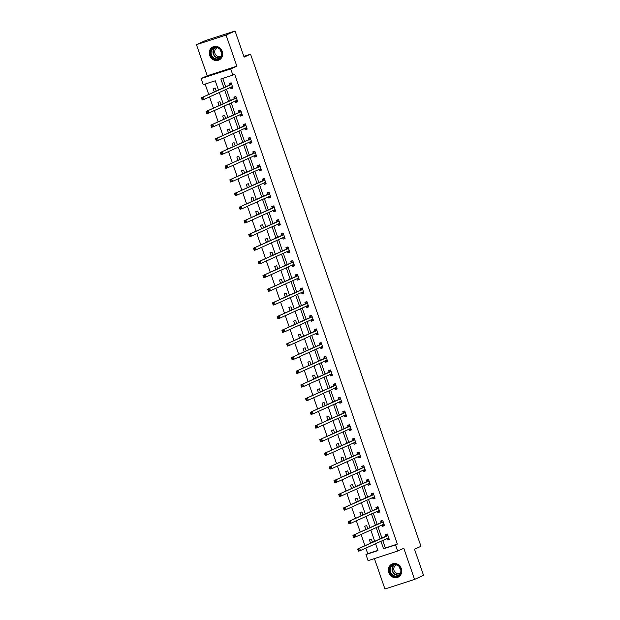 <?xml version="1.0" encoding="UTF-8"?>
<svg xmlns="http://www.w3.org/2000/svg" width="620" height="620" viewBox="0 0 620 620"><rect width="100%" height="100%" fill="white"/><g stroke="black" fill="none" stroke-linecap="round" stroke-linejoin="round"><path stroke-width="0.93" d="M209.723 55.474A7.239 6.557 -114.3 0 0 218.945 60.047A7.239 6.557 -114.3 0 0 222.208 51.421A7.239 6.557 -114.3 0 0 212.986 46.849A7.239 6.557 -114.3 0 0 209.723 55.474M388.81 572.64A7.239 6.557 -114.3 0 0 398.032 577.212A7.239 6.557 -114.3 0 0 401.295 568.587A7.239 6.557 -114.3 0 0 392.065 564.014A7.239 6.557 -114.3 0 0 388.81 572.64M218.465 90.063L215.249 80.786L203.244 84.677L201.12 78.538L230.733 68.944L232.864 75.074L220.852 78.965L223.851 87.629M207.227 75.779L236.848 66.177L226.067 35.061L235.058 31L205.437 40.602L196.455 44.663L207.227 75.779L201.12 78.538M374.41 558.581L384.942 589L414.563 579.398L403.791 548.282L397.676 551.048L368.063 560.643L365.94 554.505L377.944 550.614L375.557 543.725M365.808 548.134L367.73 553.699L365.94 554.505M205.112 84.072L208.715 94.473M209.552 96.883L213.451 108.144M214.287 110.561L218.186 121.822M219.023 124.233L222.921 135.493M223.75 137.911L227.656 149.172M228.486 151.582L232.392 162.843M233.221 165.253L237.127 176.514M237.956 178.932L241.862 190.193M242.691 192.603L246.597 203.864M247.427 206.282L251.333 217.542M252.162 219.953L256.068 231.213M256.897 233.624L260.803 244.892M261.632 247.303L265.538 258.563M266.368 260.974L270.274 272.234M271.103 274.652L275.009 285.913M275.838 288.323L279.736 299.584M280.573 302.002L284.471 313.263M285.308 315.673L289.207 326.934M290.044 329.344L293.942 340.605M294.779 343.023L298.677 354.284M299.514 356.694L303.413 367.954M304.25 370.373L308.148 381.633M308.985 384.044L312.883 395.304M313.72 397.714L317.618 408.983M318.455 411.393L322.353 422.654M323.19 425.064L327.089 436.325M327.926 438.743L331.824 450.004M332.661 452.414L336.559 463.675M337.396 466.093L341.295 477.354M342.132 479.764L346.03 491.025M346.867 493.435L350.765 504.696M351.602 507.114L355.5 518.374M356.337 520.784L360.236 532.045M361.072 534.463L364.971 545.724M226.067 35.061L196.455 44.663M235.058 31L244.102 57.118L250.565 54.196L420.972 546.298L414.501 549.219L423.545 575.337L414.563 579.398M250.565 54.196L243.838 56.373M367.73 553.699L377.875 550.413M372.481 542.329L371.411 539.245L369.412 539.896L370.551 543.197M367.745 528.651L366.676 525.574L364.676 526.217L365.815 529.527M363.01 514.98L361.94 511.895L359.941 512.546L361.08 515.848M358.275 501.309L357.205 498.224L355.206 498.868L356.345 502.177M353.54 487.63L352.47 484.546L350.471 485.196L351.61 488.506M348.804 473.959L347.735 470.875L345.735 471.525L346.875 474.827M344.069 460.28L343 457.204L341 457.847L342.139 461.156M339.334 446.609L338.264 443.525L336.265 444.176L337.404 447.477M334.599 432.938L333.529 429.854L331.529 430.497L332.669 433.806M329.863 419.26L328.794 416.175L326.794 416.826L327.933 420.128M325.128 405.589L324.058 402.504L322.059 403.155L323.206 406.457M320.393 391.91L319.323 388.825L317.324 389.476L318.471 392.786M315.658 378.239L314.588 375.154L312.589 375.805L313.736 379.107M310.922 364.568L309.853 361.483L307.853 362.127L309 365.436M306.187 350.889L305.118 347.804L303.118 348.456L304.265 351.757M301.452 337.218L300.382 334.134L298.383 334.777L299.53 338.086M296.716 323.539L295.647 320.455L293.647 321.106L294.795 324.415M291.981 309.868L290.912 306.784L288.912 307.435L290.059 310.736M287.246 296.19L286.176 293.113L284.177 293.756L285.324 297.065M282.511 282.519L281.441 279.434L279.442 280.085L280.589 283.387M277.776 268.847L276.706 265.763L274.707 266.406L275.853 269.716M273.04 255.169L271.971 252.084L269.971 252.735L271.118 256.037M268.305 241.498L267.236 238.413L265.236 239.064L266.383 242.366M263.57 227.819L262.5 224.735L260.501 225.386L261.648 228.695M258.835 214.148L257.765 211.063L255.766 211.715L256.913 215.016M254.099 200.477L253.03 197.392L251.03 198.036L252.177 201.345M249.364 186.798L248.294 183.714L246.295 184.365L247.442 187.666M244.629 173.127L243.559 170.043L241.56 170.694L242.707 173.995M239.894 159.449L238.824 156.364L236.825 157.015L237.972 160.324M235.158 145.778L234.089 142.693L232.089 143.344L233.236 146.645M230.423 132.099L229.353 129.022L227.354 129.665L228.501 132.975M225.688 118.428L224.618 115.343L222.619 115.994L223.766 119.296M220.953 104.757L219.883 101.672L217.883 102.316L219.031 105.625M216.217 91.078L215.148 87.994L213.148 88.644L214.295 91.946M382.742 540.477L385.346 547.987L397.35 544.096L234.654 74.26L232.864 75.074M222.72 78.36L225.649 86.816M226.486 89.226L230.384 100.494M231.221 102.904L235.12 114.165M235.956 116.575L239.855 127.836M240.692 130.254L244.59 141.515M245.427 143.925L249.325 155.186M250.162 157.604L254.06 168.865M254.897 171.275L258.796 182.536M259.633 184.946L263.531 196.207M264.368 198.625L268.266 209.886M269.103 212.296L273.002 223.556M273.839 225.975L277.737 237.235M278.574 239.646L282.472 250.906M283.309 253.317L287.207 264.585M288.044 266.995L291.942 278.256M292.779 280.666L296.678 291.927M297.515 294.345L301.413 305.606M302.25 308.016L306.148 319.277M306.985 321.695L310.884 332.956M311.721 335.366L315.619 346.627M316.456 349.037L320.354 360.298M321.183 362.716L325.089 373.976M325.919 376.387L329.825 387.647M330.654 390.065L334.56 401.326M335.389 403.736L339.295 414.997M340.124 417.407L344.03 428.676M344.86 431.086L348.765 442.347M349.595 444.757L353.501 456.018M354.33 458.436L358.236 469.696M359.065 472.107L362.971 483.368M363.8 485.786L367.707 497.046M368.536 499.457L372.442 510.717M373.271 513.128L377.169 524.388M378.006 526.806L381.904 538.067M386.787 538.648L387.237 539.966L389.244 539.315L387.423 534.053L385.415 534.704L385.911 536.122M382.052 524.977L382.501 526.287L384.509 525.644L382.687 520.382L380.68 521.033L381.176 522.451M377.317 511.306L377.766 512.616L379.773 511.965L377.952 506.711L375.945 507.354L376.441 508.772M372.581 497.628L373.031 498.945L375.038 498.294L373.217 493.032L371.21 493.683L371.706 495.101M367.846 483.957L368.296 485.266L370.303 484.615L368.481 479.361L366.474 480.012L366.97 481.43M363.111 470.278L363.568 471.595L365.567 470.944L363.746 465.682L361.747 466.333L362.235 467.751M358.376 456.607L358.833 457.917L360.832 457.273L359.011 452.011L357.012 452.662L357.5 454.08M353.64 442.936L354.097 444.246L356.097 443.594L354.276 438.34L352.276 438.983L352.764 440.401M348.905 429.257L349.362 430.567L351.362 429.924L349.541 424.661L347.541 425.312L348.029 426.731M344.17 415.586L344.627 416.896L346.627 416.245L344.805 410.99L342.806 411.634L343.294 413.06M339.435 401.907L339.892 403.225L341.891 402.574L340.07 397.311L338.071 397.963L338.559 399.381M334.699 388.236L335.156 389.546L337.156 388.903L335.335 383.64L333.335 384.292L333.824 385.71M329.964 374.558L330.421 375.875L332.421 375.224L330.599 369.969L328.6 370.613L329.088 372.031M325.229 360.887L325.686 362.196L327.685 361.553L325.864 356.291L323.865 356.942L324.353 358.36M320.494 347.216L320.951 348.525L322.95 347.874L321.129 342.62L319.13 343.263L319.618 344.681M315.758 333.537L316.216 334.854L318.215 334.203L316.394 328.941L314.394 329.592L314.882 331.01M311.023 319.866L311.48 321.175L313.48 320.524L311.659 315.27L309.659 315.921L310.147 317.339M306.288 306.187L306.745 307.505L308.745 306.853L306.923 301.591L304.924 302.242L305.412 303.661M301.553 292.516L302.01 293.826L304.009 293.183L302.188 287.92L300.188 288.571L300.677 289.99M296.817 278.845L297.274 280.155L299.274 279.504L297.453 274.249L295.453 274.892L295.942 276.311M292.082 265.166L292.539 266.476L294.539 265.833L292.717 260.571L290.718 261.221L291.206 262.64M287.347 251.495L287.804 252.805L289.803 252.154L287.982 246.899L285.983 247.543L286.471 248.969M282.612 237.817L283.069 239.134L285.068 238.483L283.247 233.221L281.248 233.872L281.736 235.29M277.876 224.146L278.334 225.455L280.333 224.812L278.512 219.55L276.512 220.201L277.001 221.619M273.141 210.467L273.598 211.784L275.598 211.133L273.776 205.879L271.777 206.522L272.265 207.94M268.406 196.796L268.863 198.106L270.863 197.462L269.041 192.2L267.042 192.851L267.53 194.269M263.671 183.125L264.128 184.434L266.127 183.784L264.306 178.529L262.306 179.172L262.795 180.591M258.935 169.446L259.392 170.763L261.392 170.113L259.571 164.85L257.571 165.501L258.06 166.919M254.2 155.775L254.657 157.085L256.657 156.434L254.835 151.179L252.836 151.83L253.324 153.249M249.465 142.096L249.922 143.414L251.922 142.763L250.1 137.5L248.101 138.151L248.589 139.57M244.729 128.425L245.187 129.735L247.186 129.092L245.365 123.83L243.365 124.481L243.854 125.899M239.994 114.754L240.452 116.064L242.451 115.413L240.63 110.158L238.63 110.802L239.119 112.22M235.259 101.075L235.716 102.393L237.716 101.742L235.894 96.48L233.895 97.131L234.383 98.549M230.524 87.404L230.981 88.714L232.981 88.063L231.159 82.809L229.16 83.452L229.648 84.878M236.848 66.177L230.733 68.944M397.35 544.096L395.552 544.91L397.676 551.048M374.72 541.314L370.822 530.054M369.985 527.643L366.087 516.375M365.25 513.964L361.351 502.704M360.514 500.293L356.616 489.033M355.779 486.615L351.881 475.354M351.044 472.944L347.146 461.683M346.309 459.265L342.411 448.004M341.574 445.594L337.675 434.333M336.838 431.923L332.94 420.662M332.103 418.244L328.205 406.983M327.368 404.573L323.469 393.312M322.632 390.894L318.734 379.634M317.905 377.224L313.999 365.963M313.17 363.553L309.264 352.284M308.435 349.874L304.529 338.613M303.699 336.203L299.793 324.942M298.964 322.524L295.058 311.263M294.229 308.853L290.323 297.592M289.494 295.182L285.588 283.913M284.758 281.503L280.852 270.243M280.023 267.832L276.117 256.572M275.288 254.154L271.382 242.893M270.553 240.483L266.647 229.222M265.817 226.804L261.919 215.543M261.082 213.133L257.184 201.872M256.347 199.462L252.449 188.201M251.612 185.783L247.713 174.522M246.876 172.112L242.978 160.851M242.141 158.433L238.243 147.173M237.406 144.762L233.508 133.501M232.671 131.091L228.772 119.823M227.935 117.413L224.037 106.152M223.2 103.742L219.302 92.481M380.944 541.291L383.548 548.801L395.552 544.91M224.688 90.04L228.586 101.3M229.423 103.718L233.322 114.979M234.159 117.389L238.057 128.65M238.894 131.068L242.792 142.329M243.629 144.739L247.527 156M248.364 158.41L252.263 169.671M253.1 172.089L256.998 183.35M257.835 185.76L261.733 197.02M262.57 199.438L266.468 210.699M267.305 213.11L271.204 224.37M272.041 226.781L275.939 238.049M276.776 240.459L280.674 251.72M281.511 254.13L285.409 265.391M286.246 267.809L290.144 279.07M290.981 281.48L294.88 292.741M295.717 295.159L299.615 306.42M300.452 308.83L304.35 320.091M305.187 322.501L309.086 333.762M309.923 336.179L313.821 347.44M314.658 349.851L318.556 361.111M319.393 363.529L323.291 374.79M324.128 377.2L328.026 388.461M328.863 390.871L332.762 402.14M333.599 404.55L337.497 415.811M338.334 418.221L342.232 429.482M343.069 431.9L346.967 443.161M347.804 445.571L351.703 456.832M352.54 459.242L356.438 470.51M357.275 472.921L361.173 484.181M362.003 486.591L365.909 497.852M366.738 500.27L370.644 511.531M371.473 513.941L375.379 525.202M376.208 527.62L380.114 538.881M385.346 547.987L383.548 548.801M389.166 539.098L387.237 539.966M384.431 525.419L382.501 526.287M379.696 511.748L377.766 512.616M374.961 498.069L373.031 498.945M370.225 484.398L368.296 485.266M365.49 470.719L363.568 471.595M360.755 457.049L358.833 457.917M356.019 443.378L354.097 444.246M351.284 429.699L349.362 430.567M346.549 416.028L344.627 416.896M341.814 402.349L339.892 403.225M337.079 388.678L335.156 389.546M332.343 375.007L330.421 375.875M327.608 361.328L325.686 362.196M322.873 347.657L320.951 348.525M318.137 333.978L316.216 334.854M313.402 320.308L311.48 321.175M308.667 306.629L306.745 307.505M303.932 292.958L302.01 293.826M299.197 279.287L297.274 280.155M294.461 265.608L292.539 266.476M289.726 251.937L287.804 252.805M284.991 238.258L283.069 239.134M280.255 224.587L278.334 225.455M275.52 210.916L273.598 211.784M270.785 197.238L268.863 198.106M266.05 183.567L264.128 184.434M261.315 169.888L259.392 170.763M256.579 156.217L254.657 157.085M251.844 142.546L249.922 143.414M247.109 128.867L245.187 129.735M242.374 115.196L240.452 116.064M237.638 101.517L235.716 102.393M232.903 87.846L230.981 88.714M386.896 538.602L389.05 538.764M387.492 534.269L386.57 534.688L387.531 534.378M358.825 549.444L358.019 549.7L358.321 550.576L359.127 550.32L358.825 549.444L359.662 548.382L360.422 550.568L358.422 551.219L357.663 549.025L387.763 535.672A0.93 0.395 72 0 0 387.88 535.548L387.911 535.479M388.748 537.896L388.678 537.865A0.93 0.395 72 0 0 388.538 537.858A0.93 0.395 72 0 0 388.523 537.865L360.422 550.568L359.127 550.32M358.019 549.7L357.663 549.025L385.764 536.323A0.93 0.395 72 0 0 385.873 536.199L386.57 534.688M358.321 550.576L358.422 551.219M390.863 566.238A6.27 5.673 65.7 0 1 398.993 566.006A6.27 5.673 65.7 0 1 399.815 574.732A6.27 5.673 65.7 0 1 391.685 574.957A6.27 5.673 65.7 0 1 390.863 566.238M399.66 574.337A5.805 5.255 -114.3 0 0 399.699 567.176A5.805 5.255 -114.3 0 0 393.127 565.115A5.805 5.255 -114.3 0 0 391.375 566.471A5.805 5.255 -114.3 0 0 391.336 573.632A5.805 5.255 -114.3 0 0 397.908 575.693A5.805 5.255 -114.3 0 0 399.66 574.337M400.381 573.167A4.573 4.138 65.7 0 1 399.854 573.454A4.573 4.138 65.7 0 1 394.684 571.834A4.573 4.138 65.7 0 1 394.708 566.2A4.573 4.138 65.7 0 1 396.087 565.13A4.573 4.138 65.7 0 1 396.653 564.929M393.041 563.673A7.192 6.518 -114.3 0 0 392.375 563.929A7.192 6.518 -114.3 0 0 390.197 565.603A7.192 6.518 -114.3 0 0 390.158 574.484A7.192 6.518 -114.3 0 0 398.304 577.042A7.192 6.518 -114.3 0 0 398.931 576.708M400.784 569.803A4.573 4.138 65.7 0 1 399.443 566.843M221.658 51.569A6.27 5.673 65.7 0 1 218.302 59.233A6.27 5.673 65.7 0 1 210.847 55.072A6.27 5.673 65.7 0 1 214.202 47.399A6.27 5.673 65.7 0 1 221.658 51.569M211.428 54.855A5.805 5.255 -114.3 0 0 218.821 58.528A5.805 5.255 -114.3 0 0 221.433 51.615A5.805 5.255 -114.3 0 0 214.04 47.949A5.805 5.255 -114.3 0 0 211.428 54.855M221.697 52.638A4.573 4.138 65.7 0 1 220.612 50.84A4.573 4.138 65.7 0 1 220.356 49.677M221.294 56.002A4.573 4.138 65.7 0 1 220.767 56.288A4.573 4.138 65.7 0 1 214.946 53.405A4.573 4.138 65.7 0 1 217.008 47.965A4.573 4.138 65.7 0 1 217.574 47.763M213.954 46.508A7.192 6.518 -114.3 0 0 213.288 46.764A7.192 6.518 -114.3 0 0 210.048 55.327A7.192 6.518 -114.3 0 0 219.217 59.877A7.192 6.518 -114.3 0 0 219.852 59.543M382.16 524.931L384.315 525.086M382.757 520.599L381.835 521.017L382.796 520.707M354.09 535.765L353.284 536.029L353.586 536.904L354.392 536.641L354.09 535.765L354.927 534.704L355.686 536.897L353.687 537.548L352.927 535.355L383.028 522.001A0.93 0.395 72 0 0 383.144 521.877L383.175 521.8M384.012 524.226L383.943 524.195A0.93 0.395 72 0 0 383.803 524.187A0.93 0.395 72 0 0 383.788 524.195L355.686 536.897L354.392 536.641M353.284 536.029L352.927 535.355L381.029 522.652A0.93 0.395 72 0 0 381.137 522.528L381.835 521.017M353.586 536.904L353.687 537.548M377.425 511.252L379.579 511.415M378.022 506.928L377.099 507.346L378.06 507.028M349.354 522.094L348.548 522.35L348.851 523.226L349.657 522.97L349.354 522.094L350.192 521.033L350.951 523.218L348.952 523.869L348.192 521.676L378.293 508.322A0.93 0.395 72 0 0 378.409 508.199L378.44 508.129M379.277 510.547L379.208 510.524A0.93 0.395 72 0 0 379.068 510.508A0.93 0.395 72 0 0 379.053 510.516L350.951 523.218L349.657 522.97M348.548 522.35L348.192 521.676L376.294 508.974A0.93 0.395 72 0 0 376.402 508.85L377.099 507.346M348.851 523.226L348.952 523.869M372.69 497.581L374.844 497.736M373.287 493.249L372.364 493.667L373.325 493.357M344.619 508.416L343.813 508.679L344.115 509.555L344.922 509.299L344.619 508.416L345.456 507.354L346.216 509.547L344.216 510.198L343.457 508.005L373.558 494.651A0.93 0.395 72 0 0 373.674 494.528L373.705 494.45M374.542 496.876L374.472 496.845A0.93 0.395 72 0 0 374.333 496.837L346.216 509.547L344.922 509.299M343.813 508.679L343.457 508.005L371.558 495.303A0.93 0.395 72 0 0 371.667 495.179L372.364 493.667M344.115 509.555L344.216 510.198M367.954 483.902L370.109 484.065M368.551 479.578L367.629 479.996L368.59 479.686M339.884 494.745L339.078 495.008L339.38 495.884L340.186 495.62L339.884 494.745L340.721 493.683L341.481 495.876L339.481 496.519L338.721 494.334L368.822 480.981A0.93 0.395 72 0 0 368.939 480.857L368.97 480.779M369.807 483.197L369.737 483.174A0.93 0.395 72 0 0 369.597 483.166L341.481 495.876L340.186 495.62M339.078 495.008L338.721 494.334L366.823 481.624A0.93 0.395 72 0 0 366.931 481.5L367.629 479.996M339.38 495.884L339.481 496.519M363.219 470.231L365.374 470.394M363.816 465.899L362.894 466.318L363.855 466.007M335.149 481.074L334.343 481.329L334.645 482.205L335.451 481.949L335.149 481.074L335.986 480.004L336.745 482.197L334.746 482.848L333.986 480.655L364.087 467.302A0.93 0.395 72 0 0 364.204 467.178L364.235 467.1M365.072 469.526L365.002 469.495A0.93 0.395 72 0 0 364.862 469.487A0.93 0.395 72 0 0 364.847 469.495L336.745 482.197L335.451 481.949M334.343 481.329L333.986 480.655L362.088 467.953A0.93 0.395 72 0 0 362.196 467.829L362.894 466.318M334.645 482.205L334.746 482.848M358.484 456.56L360.638 456.715M359.081 452.228L358.159 452.646L359.12 452.337M330.413 467.395L329.608 467.658L329.918 468.534L330.716 468.271L330.413 467.395L331.251 466.333L332.01 468.526L330.01 469.17L329.251 466.984L359.352 453.631A0.93 0.395 72 0 0 359.468 453.507L359.499 453.429M360.336 455.855L360.267 455.824A0.93 0.395 72 0 0 360.127 455.816A0.93 0.395 72 0 0 360.112 455.824L332.01 468.526L330.716 468.271M329.608 467.658L329.251 466.984L357.353 454.282A0.93 0.395 72 0 0 357.461 454.158L358.159 452.646M329.918 468.534L330.01 469.17M353.749 442.882L355.903 443.044M354.346 438.557L353.423 438.975L354.384 438.658M325.678 453.724L324.872 453.979L325.182 454.855L325.981 454.6L325.678 453.724L326.515 452.662L327.275 454.847L325.275 455.499L324.516 453.305L354.617 439.952A0.93 0.395 72 0 0 354.733 439.828L354.764 439.758M355.601 442.176L355.531 442.153A0.93 0.395 72 0 0 355.392 442.137L327.275 454.847L325.981 454.6M324.872 453.979L324.516 453.305L352.617 440.603A0.93 0.395 72 0 0 352.726 440.479L353.423 438.975M325.182 454.855L325.275 455.499M349.013 429.211L351.168 429.365M349.61 424.878L348.688 425.297L349.649 424.987M320.943 440.045L320.137 440.308L320.447 441.184L321.245 440.921L320.943 440.045L321.78 438.983L322.54 441.177L320.54 441.828L319.781 439.634L349.882 426.281A0.93 0.395 72 0 0 349.998 426.157L350.029 426.079M350.866 428.505L350.796 428.474A0.93 0.395 72 0 0 350.656 428.466L322.54 441.177L321.245 440.921M320.137 440.308L319.781 439.634L347.882 426.932A0.93 0.395 72 0 0 347.99 426.808L348.688 425.297M320.447 441.184L320.54 441.828M344.278 415.532L346.433 415.695M344.875 411.207L343.953 411.626L344.914 411.308M316.208 426.374L315.402 426.63L315.712 427.513L316.51 427.25L316.208 426.374L317.045 425.312L317.804 427.506L315.805 428.149L315.045 425.956L345.146 412.61A0.93 0.395 72 0 0 345.262 412.486L345.294 412.409M346.131 414.827L346.061 414.803A0.93 0.395 72 0 0 345.921 414.788L317.804 427.506L316.51 427.25M315.402 426.63L315.045 425.956L343.147 413.253A0.93 0.395 72 0 0 343.255 413.129L343.953 411.626M315.712 427.513L315.805 428.149M339.543 401.861L341.697 402.024M340.147 397.529L339.217 397.947L340.178 397.637M311.472 412.703L310.667 412.959L310.976 413.835L311.775 413.579L311.472 412.703L312.31 411.634L313.069 413.827L311.07 414.478L310.31 412.285L340.411 398.931A0.93 0.395 72 0 0 340.527 398.807L340.558 398.73M341.395 401.156L341.326 401.125A0.93 0.395 72 0 0 341.186 401.117A0.93 0.395 72 0 0 341.171 401.125L313.069 413.827L311.775 413.579M310.667 412.959L310.31 412.285L338.412 399.582A0.93 0.395 72 0 0 338.52 399.458L339.217 397.947M310.976 413.835L311.07 414.478M334.808 388.19L336.962 388.345M335.412 383.858L334.482 384.276L335.443 383.966M306.737 399.024L305.931 399.288L306.241 400.164L307.04 399.9L306.737 399.024L307.574 397.963L308.334 400.156L306.334 400.799L305.575 398.614L335.676 385.26A0.93 0.395 72 0 0 335.792 385.136L335.823 385.059M336.66 387.477L336.59 387.454A0.93 0.395 72 0 0 336.451 387.446A0.93 0.395 72 0 0 336.435 387.454L308.334 400.156L307.04 399.9M305.931 399.288L305.575 398.614L333.676 385.904A0.93 0.395 72 0 0 333.793 385.779L334.482 384.276M306.241 400.164L306.334 400.799M330.072 374.511L332.227 374.674M330.677 370.179L329.747 370.597L330.708 370.287M302.002 385.353L301.196 385.609L301.506 386.485L302.304 386.229L302.002 385.353L302.839 384.292L303.599 386.477L301.599 387.128L300.839 384.935L330.94 371.582A0.93 0.395 72 0 0 331.057 371.458L331.088 371.388M331.925 373.806L331.855 373.775A0.93 0.395 72 0 0 331.716 373.767L303.599 386.477L302.304 386.229M301.196 385.609L300.839 384.935L328.941 372.233A0.93 0.395 72 0 0 329.057 372.108L329.747 370.597M301.506 386.485L301.599 387.128M325.337 360.84L327.492 360.995M325.942 356.508L325.012 356.926L325.973 356.616M297.267 371.675L296.461 371.938L296.771 372.814L297.569 372.55L297.267 371.675L298.104 370.613L298.863 372.806L296.864 373.457L296.104 371.264L326.205 357.911A0.93 0.395 72 0 0 326.322 357.787L326.353 357.709M327.19 360.135L327.12 360.104A0.93 0.395 72 0 0 326.98 360.096L298.863 372.806L297.569 372.55M296.461 371.938L296.104 371.264L324.206 358.562A0.93 0.395 72 0 0 324.322 358.438L325.012 356.926M296.771 372.814L296.864 373.457M320.602 347.161L322.757 347.324M321.207 342.837L320.276 343.255L321.238 342.938M292.531 358.004L291.726 358.259L292.036 359.135L292.834 358.879L292.531 358.004L293.369 356.942L294.128 359.127L292.129 359.778L291.369 357.585L321.47 344.24A0.93 0.395 72 0 0 321.586 344.115L321.617 344.038M322.454 346.456L322.385 346.433A0.93 0.395 72 0 0 322.245 346.417L294.128 359.127L292.834 358.879M291.726 358.259L291.369 357.585L319.471 344.883A0.93 0.395 72 0 0 319.587 344.759L320.276 343.255M292.036 359.135L292.129 359.778M315.867 333.49L318.021 333.653M316.471 329.158L315.541 329.577L316.502 329.267M287.796 344.325L286.99 344.588L287.3 345.464L288.099 345.208L287.796 344.325L288.633 343.263L289.393 345.456L287.393 346.107L286.634 343.914L316.735 330.561A0.93 0.395 72 0 0 316.851 330.437L316.882 330.359M317.719 332.785L317.649 332.754A0.93 0.395 72 0 0 317.51 332.746A0.93 0.395 72 0 0 317.494 332.754L289.393 345.456L288.099 345.208M286.99 344.588L286.634 343.914L314.735 331.212A0.93 0.395 72 0 0 314.851 331.088L315.541 329.577M287.3 345.464L287.393 346.107M311.132 319.812L313.286 319.974M311.736 315.487L310.806 315.906L311.767 315.596M283.061 330.654L282.263 330.917L282.565 331.793L283.363 331.529L283.061 330.654L283.898 329.592L284.658 331.785L282.658 332.428L281.899 330.243L312 316.89A0.93 0.395 72 0 0 312.116 316.766L312.147 316.688M312.992 319.106L312.914 319.083A0.93 0.395 72 0 0 312.774 319.075A0.93 0.395 72 0 0 312.759 319.075L284.658 331.785L283.363 331.529M282.263 330.917L281.899 330.243L310 317.533A0.93 0.395 72 0 0 310.116 317.409L310.806 315.906M282.565 331.793L282.658 332.428M306.396 306.14L308.551 306.303M307.001 301.808L306.071 302.227L307.032 301.917M278.326 316.983L277.528 317.238L277.83 318.114L278.628 317.858L278.326 316.983L279.163 315.913L279.922 318.106L277.923 318.757L277.163 316.564L307.264 303.211A0.93 0.395 72 0 0 307.381 303.087L307.412 303.017M308.256 305.435L308.179 305.404A0.93 0.395 72 0 0 308.039 305.397L279.922 318.106L278.628 317.858M277.528 317.238L277.163 316.564L305.265 303.862A0.93 0.395 72 0 0 305.381 303.738L306.071 302.227M277.83 318.114L277.923 318.757M301.661 292.469L303.815 292.625M302.265 288.137L301.336 288.556L302.297 288.246M273.591 303.304L272.792 303.567L273.094 304.443L273.893 304.18L273.591 303.304L274.428 302.242L275.187 304.435L273.188 305.087L272.428 302.893L302.529 289.54A0.93 0.395 72 0 0 302.645 289.416L302.676 289.339M303.521 291.764L303.444 291.733A0.93 0.395 72 0 0 303.312 291.726A0.93 0.395 72 0 0 303.288 291.733L275.187 304.435L273.893 304.18M272.792 303.567L272.428 302.893L300.529 290.191A0.93 0.395 72 0 0 300.646 290.067L301.336 288.556M273.094 304.443L273.188 305.087M296.926 278.791L299.08 278.954M297.53 274.466L296.6 274.885L297.561 274.567M268.855 289.633L268.057 289.889L268.359 290.764L269.158 290.509L268.855 289.633L269.692 288.571L270.452 290.757L268.452 291.408L267.693 289.214L297.794 275.861A0.93 0.395 72 0 0 297.91 275.737L297.941 275.668M298.786 278.086L298.708 278.062A0.93 0.395 72 0 0 298.577 278.047A0.93 0.395 72 0 0 298.553 278.054L270.452 290.757L269.158 290.509M268.057 289.889L267.693 289.214L295.794 276.512A0.93 0.395 72 0 0 295.911 276.388L296.6 274.885M268.359 290.764L268.452 291.408M292.19 265.12L294.345 265.275M292.795 260.788L291.865 261.206L292.826 260.896M264.12 275.954L263.322 276.218L263.624 277.094L264.422 276.838L264.12 275.954L264.957 274.892L265.716 277.086L263.717 277.737L262.958 275.544L293.058 262.19A0.93 0.395 72 0 0 293.175 262.066L293.206 261.989M294.05 264.415L293.973 264.383A0.93 0.395 72 0 0 293.841 264.376A0.93 0.395 72 0 0 293.818 264.383L265.716 277.086L264.422 276.838M263.322 276.218L262.958 275.544L291.059 262.841A0.93 0.395 72 0 0 291.175 262.717L291.865 261.206M263.624 277.094L263.717 277.737M287.455 251.441L289.61 251.604M288.06 247.117L287.13 247.535L288.091 247.217M259.385 262.283L258.587 262.539L258.889 263.423L259.687 263.159L259.385 262.283L260.222 261.221L260.981 263.415L258.982 264.058L258.222 261.873L288.323 248.519A0.93 0.395 72 0 0 288.44 248.395L288.471 248.318M289.315 250.736L289.238 250.713A0.93 0.395 72 0 0 289.106 250.697A0.93 0.395 72 0 0 289.083 250.705L260.981 263.415L259.687 263.159M258.587 262.539L258.222 261.873L286.324 249.162A0.93 0.395 72 0 0 286.44 249.038L287.13 247.535M258.889 263.423L258.982 264.058M282.72 237.77L284.875 237.933M283.325 233.438L282.394 233.856L283.356 233.546M254.649 248.612L253.851 248.868L254.154 249.744L254.952 249.488L254.649 248.612L255.487 247.543L256.246 249.736L254.246 250.387L253.487 248.194L283.588 234.84A0.93 0.395 72 0 0 283.704 234.717L283.735 234.639M284.58 237.065L284.502 237.034A0.93 0.395 72 0 0 284.371 237.026A0.93 0.395 72 0 0 284.347 237.034L256.246 249.736L254.952 249.488M253.851 248.868L253.487 248.194L281.589 235.492A0.93 0.395 72 0 0 281.705 235.368L282.394 233.856M254.154 249.744L254.246 250.387M277.985 224.099L280.139 224.254M278.589 219.767L277.659 220.185L278.62 219.875M249.914 234.934L249.116 235.197L249.418 236.073L250.217 235.809L249.914 234.934L250.751 233.872L251.511 236.065L249.511 236.708L248.752 234.523L278.853 221.169A0.93 0.395 72 0 0 278.969 221.046L279 220.968M279.845 223.386L279.775 223.363A0.93 0.395 72 0 0 279.635 223.355L251.511 236.065L250.217 235.809M249.116 235.197L248.752 234.523L276.853 221.813A0.93 0.395 72 0 0 276.969 221.689L277.659 220.185M249.418 236.073L249.511 236.708M273.25 210.42L275.404 210.583M273.854 206.096L272.924 206.506L273.885 206.197M245.179 221.263L244.381 221.518L244.683 222.394L245.481 222.138L245.179 221.263L246.016 220.201L246.776 222.386L244.776 223.037L244.017 220.844L274.118 207.491A0.93 0.395 72 0 0 274.234 207.367L274.265 207.297M275.11 209.715L275.04 209.684A0.93 0.395 72 0 0 274.9 209.676L246.776 222.386L245.481 222.138M244.381 221.518L244.017 220.844L272.118 208.142A0.93 0.395 72 0 0 272.234 208.018L272.924 206.506M244.683 222.394L244.776 223.037M268.514 196.749L270.669 196.904M269.119 192.417L268.189 192.835L269.158 192.525M240.444 207.584L239.646 207.847L239.948 208.723L240.746 208.46L240.444 207.584L241.281 206.522L242.04 208.715L240.041 209.366L239.281 207.173L269.382 193.82A0.93 0.395 72 0 0 269.499 193.696L269.529 193.618M270.374 196.044L270.304 196.013A0.93 0.395 72 0 0 270.165 196.005A0.93 0.395 72 0 0 270.142 196.013L242.04 208.715L240.746 208.46M239.646 207.847L239.281 207.173L267.383 194.471A0.93 0.395 72 0 0 267.499 194.347L268.189 192.835M239.948 208.723L240.041 209.366M263.779 183.071L265.933 183.233M264.383 178.746L263.454 179.165L264.422 178.847M235.708 193.913L234.91 194.168L235.213 195.044L236.011 194.788L235.708 193.913L236.546 192.851L237.305 195.036L235.306 195.688L234.546 193.494L264.647 180.149A0.93 0.395 72 0 0 264.763 180.025L264.794 179.947M265.639 182.365L265.569 182.342A0.93 0.395 72 0 0 265.43 182.327A0.93 0.395 72 0 0 265.406 182.334L237.305 195.036L236.011 194.788M234.91 194.168L234.546 193.494L262.647 180.792A0.93 0.395 72 0 0 262.764 180.668L263.454 179.165M235.213 195.044L235.306 195.688M259.044 169.4L261.198 169.562M259.648 165.067L258.718 165.486L259.687 165.176M230.973 180.242L230.175 180.498L230.477 181.373L231.276 181.118L230.973 180.242L231.81 179.172L232.57 181.366L230.57 182.017L229.811 179.823L259.92 166.47A0.93 0.395 72 0 0 260.028 166.346L260.059 166.268M260.904 168.694L260.834 168.663A0.93 0.395 72 0 0 260.695 168.656A0.93 0.395 72 0 0 260.671 168.663L232.57 181.366L231.276 181.118M230.175 180.498L229.811 179.823L257.912 167.121A0.93 0.395 72 0 0 258.029 166.997L258.718 165.486M230.477 181.373L230.57 182.017M254.309 155.721L256.463 155.883M254.913 151.396L253.983 151.815L254.952 151.505M226.238 166.563L225.44 166.827L225.742 167.702L226.54 167.439L226.238 166.563L227.075 165.501L227.835 167.695L225.835 168.338L225.076 166.152L255.184 152.799A0.93 0.395 72 0 0 255.293 152.675L255.332 152.597M256.169 155.016L256.099 154.992A0.93 0.395 72 0 0 255.959 154.984L227.835 167.695L226.54 167.439M225.44 166.827L225.076 166.152L253.177 153.442A0.93 0.395 72 0 0 253.293 153.318L253.983 151.815M225.742 167.702L225.835 168.338M249.573 142.05L251.728 142.213M250.178 137.718L249.248 138.136L250.217 137.826M221.503 152.892L220.704 153.148L221.007 154.024L221.805 153.768L221.503 152.892L222.34 151.823L223.099 154.016L221.1 154.667L220.34 152.474L250.449 139.12A0.93 0.395 72 0 0 250.558 138.996L250.596 138.927M251.433 141.345L251.363 141.314A0.93 0.395 72 0 0 251.224 141.306L223.099 154.016L221.805 153.768M220.704 153.148L220.34 152.474L248.442 139.771A0.93 0.395 72 0 0 248.558 139.647L249.248 138.136M221.007 154.024L221.1 154.667M244.838 128.379L246.993 128.534M245.442 124.047L244.513 124.465L245.481 124.155M216.767 139.213L215.969 139.477L216.272 140.352L217.07 140.089L216.767 139.213L217.604 138.151L218.364 140.345L216.365 140.996L215.605 138.803L245.714 125.449A0.93 0.395 72 0 0 245.822 125.325L245.861 125.248M246.698 127.674L246.628 127.642A0.93 0.395 72 0 0 246.489 127.635A0.93 0.395 72 0 0 246.465 127.642L218.364 140.345L217.07 140.089M215.969 139.477L215.605 138.803L243.706 126.1A0.93 0.395 72 0 0 243.823 125.976L244.513 124.465M216.272 140.352L216.365 140.996M240.103 114.7L242.257 114.863M240.707 110.375L239.777 110.794L240.746 110.476M212.032 125.542L211.234 125.798L211.536 126.674L212.335 126.418L212.032 125.542L212.869 124.481L213.629 126.666L211.629 127.317L210.87 125.124L240.978 111.77A0.93 0.395 72 0 0 241.087 111.647L241.126 111.577M241.963 113.995L241.893 113.972A0.93 0.395 72 0 0 241.754 113.956A0.93 0.395 72 0 0 241.73 113.964L213.629 126.666L212.335 126.418M211.234 125.798L210.87 125.124L238.971 112.422A0.93 0.395 72 0 0 239.088 112.298L239.777 110.794M211.536 126.674L211.629 127.317M235.368 101.029L237.522 101.184M235.972 96.697L235.042 97.115L236.011 96.805M207.297 111.864L206.499 112.127L206.801 113.003L207.599 112.747L207.297 111.864L208.134 110.802L208.894 112.995L206.894 113.646L206.135 111.453L236.243 98.1A0.93 0.395 72 0 0 236.352 97.976L236.391 97.898M237.228 100.324L237.158 100.293A0.93 0.395 72 0 0 237.018 100.285A0.93 0.395 72 0 0 237.003 100.293L208.894 112.995L207.599 112.747M206.499 112.127L206.135 111.453L234.236 98.751A0.93 0.395 72 0 0 234.352 98.627L235.042 97.115M206.801 113.003L206.894 113.646M230.632 87.35L232.787 87.513M231.237 83.026L230.307 83.444L231.276 83.134M202.562 98.193L201.763 98.448L202.066 99.332L202.864 99.068L202.562 98.193L203.399 97.131L204.158 99.324L202.159 99.967L201.399 97.782L231.508 84.428A0.93 0.395 72 0 0 231.617 84.305L231.655 84.227M232.492 86.645L232.422 86.622A0.93 0.395 72 0 0 232.283 86.614L204.158 99.324L202.864 99.068M201.763 98.448L201.399 97.782L229.501 85.072A0.93 0.395 72 0 0 229.617 84.948L230.307 83.444M202.066 99.332L202.159 99.967M388.678 537.865L388.104 538.052M387.763 535.672L385.764 536.323M387.88 535.548L385.873 536.199M398.8 575.166A5.805 5.255 65.7 0 1 392.902 572.307A5.805 5.255 65.7 0 1 393.243 565.626A5.805 5.255 65.7 0 1 394.111 564.797M394.615 564.712A5.611 5.084 -114.3 0 0 393.56 565.673A5.611 5.084 -114.3 0 0 393.305 572.26A5.611 5.084 -114.3 0 0 399.195 574.841M219.713 58.001A5.805 5.255 65.7 0 1 213.303 54.01A5.805 5.255 65.7 0 1 215.024 47.632M215.528 47.546A5.611 5.084 -114.3 0 0 213.644 53.878A5.611 5.084 -114.3 0 0 220.108 57.668M383.943 524.195L383.369 524.38M383.028 522.001L381.029 522.652M383.144 521.877L381.137 522.528M379.208 510.524L378.634 510.71M378.293 508.322L376.294 508.974M378.409 508.199L376.402 508.85M374.472 496.845L373.899 497.031M373.558 494.651L371.558 495.303M373.674 494.528L371.667 495.179M369.737 483.174L369.163 483.36M368.822 480.981L366.823 481.624M368.939 480.857L366.931 481.5M365.002 469.495L364.428 469.681M364.087 467.302L362.088 467.953M364.204 467.178L362.196 467.829M360.267 455.824L359.693 456.01M359.352 453.631L357.353 454.282M359.468 453.507L357.461 454.158M355.531 442.153L354.958 442.331M354.617 439.952L352.617 440.603M354.733 439.828L352.726 440.479M350.796 428.474L350.222 428.66M349.882 426.281L347.882 426.932M349.998 426.157L347.99 426.808M346.061 414.803L345.487 414.989M345.146 412.61L343.147 413.253M345.262 412.486L343.255 413.129M341.326 401.125L340.752 401.311M340.411 398.931L338.412 399.582M340.527 398.807L338.52 399.458M336.59 387.454L336.017 387.639M335.676 385.26L333.676 385.904M335.792 385.136L333.793 385.779M331.855 373.775L331.281 373.961M330.94 371.582L328.941 372.233M331.057 371.458L329.057 372.108M327.12 360.104L326.546 360.29M326.205 357.911L324.206 358.562M326.322 357.787L324.322 358.438M322.385 346.433L321.811 346.619M321.47 344.24L319.471 344.883M321.586 344.115L319.587 344.759M317.649 332.754L317.076 332.94M316.735 330.561L314.735 331.212M316.851 330.437L314.851 331.088M312.914 319.083L312.341 319.269M312 316.89L310 317.533M312.116 316.766L310.116 317.409M308.179 305.404L307.605 305.59M307.264 303.211L305.265 303.862M307.381 303.087L305.381 303.738M303.444 291.733L302.878 291.919M302.529 289.54L300.529 290.191M302.645 289.416L300.646 290.067M298.708 278.062L298.142 278.24M297.794 275.861L295.794 276.512M297.91 275.737L295.911 276.388M293.973 264.383L293.407 264.57M293.058 262.19L291.059 262.841M293.175 262.066L291.175 262.717M289.238 250.713L288.672 250.899M288.323 248.519L286.324 249.162M288.44 248.395L286.44 249.038M284.502 237.034L283.937 237.22M283.588 234.84L281.589 235.492M283.704 234.717L281.705 235.368M279.775 223.363L279.202 223.549M278.853 221.169L276.853 221.813M278.969 221.046L276.969 221.689M275.04 209.684L274.466 209.87M274.118 207.491L272.118 208.142M274.234 207.367L272.234 208.018M270.304 196.013L269.731 196.199M269.382 193.82L267.383 194.471M269.499 193.696L267.499 194.347M265.569 182.342L264.996 182.528M264.647 180.149L262.647 180.792M264.763 180.025L262.764 180.668M260.834 168.663L260.26 168.849M259.92 166.47L257.912 167.121M260.028 166.346L258.029 166.997M256.099 154.992L255.525 155.178M255.184 152.799L253.177 153.442M255.293 152.675L253.293 153.318M251.363 141.314L250.79 141.5M250.449 139.12L248.442 139.771M250.558 138.996L248.558 139.647M246.628 127.642L246.055 127.829M245.714 125.449L243.706 126.1M245.822 125.325L243.823 125.976M241.893 113.972L241.32 114.158M240.978 111.77L238.971 112.422M241.087 111.647L239.088 112.298M237.158 100.293L236.584 100.479M236.243 98.1L234.236 98.751M236.352 97.976L234.352 98.627M232.422 86.622L231.849 86.808M231.508 84.428L229.501 85.072M231.617 84.305L229.617 84.948M398.304 577.042L398.691 576.864M392.375 563.929L392.762 563.75M213.288 46.764L213.675 46.585M219.217 59.877L219.604 59.698"/></g></svg>
